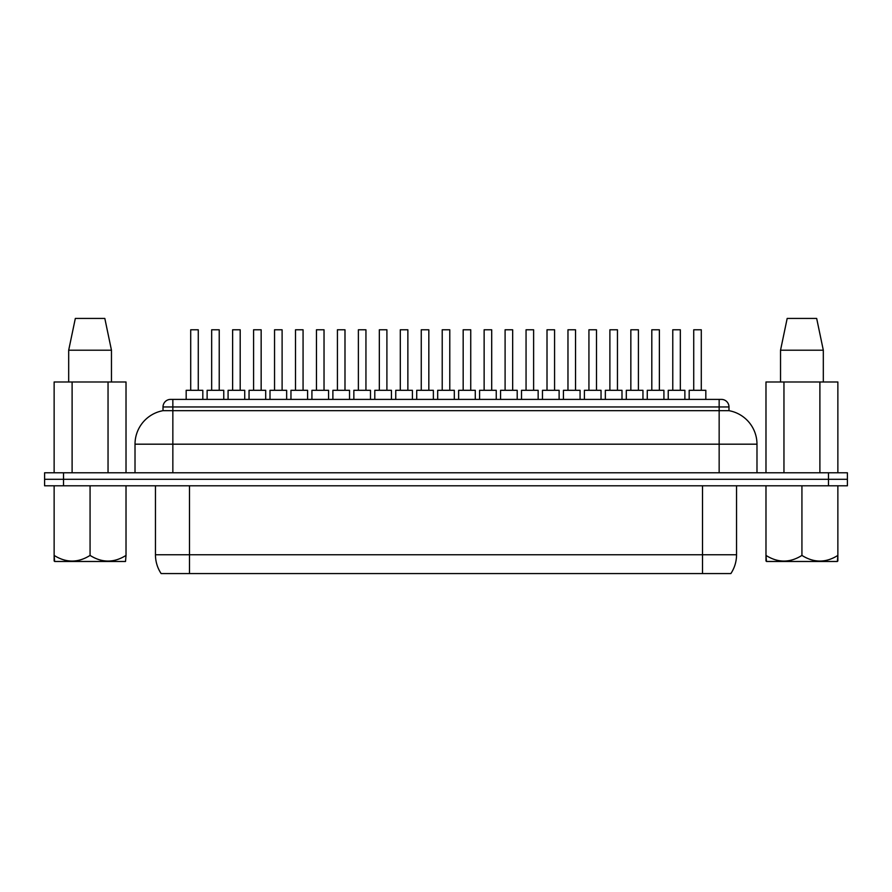 <?xml version="1.0" encoding="UTF-8"?>
<svg xmlns="http://www.w3.org/2000/svg" width="892" height="892" viewBox="0 0 892 892"><rect width="100%" height="100%" fill="white"/><g stroke="black" fill="none" stroke-linecap="round" stroke-linejoin="round"><path stroke-width="1.34" d="M54.133 485.794L54.133 555.415C66.108 562.952 78.083 562.952 90.07 555.415C102.045 562.952 114.031 562.952 126.017 555.415L125.527 561.469L54.624 561.469L54.133 555.415L54.133 560.968M126.017 555.415L126.017 485.794M90.07 555.415L90.07 485.794M54.133 472.782L54.133 381.988L126.017 381.988L126.017 472.782M72.107 381.988L72.107 472.782M108.044 381.988L108.044 472.782M111.467 350.21L111.467 381.988L111.467 350.21L104.821 318.433L111.467 350.21L68.684 350.21L68.684 381.988M68.684 350.21L75.329 318.433L68.684 350.21M104.821 318.433L75.329 318.433M765.983 560.968L765.983 555.415L766.473 561.469L837.376 561.469L837.867 555.415L837.867 560.968M765.983 485.794L765.983 555.415C777.969 562.952 789.955 562.952 801.93 555.415C813.917 562.952 825.892 562.952 837.867 555.415L837.867 485.794M801.93 555.415L801.93 485.794M837.867 472.782L837.867 381.988L783.957 381.988L783.957 472.782M783.957 381.988L765.983 381.988L765.983 472.782M819.893 381.988L819.893 472.782M823.316 350.21L816.671 318.433L823.316 350.21L823.316 381.988L823.316 350.21L780.533 350.21L780.533 381.988M787.179 318.433L780.533 350.21L787.179 318.433L816.671 318.433M730.871 573.567A34.052 34.052 0 0 0 736.547 554.746L702.506 554.746L702.506 573.567L189.494 573.567L730.871 573.567L170.628 573.567M163.013 406.953L172.847 406.953L172.847 410.677L163.013 410.677L163.013 406.953A7.571 7.571 0 0 1 170.584 399.393L721.416 399.393A7.571 7.571 0 0 1 728.987 406.953L728.987 410.677A34.052 34.052 0 0 1 756.985 444.183L756.985 472.782M63.522 485.794L847.4 485.794L847.4 479.294L44.6 479.294L44.6 472.782L847.4 472.782L847.4 479.294L44.6 479.294L44.6 485.794L63.522 485.794L63.522 472.782M847.4 485.794L847.4 472.782M155.453 554.746L189.494 554.746L189.494 573.567L161.129 573.567A34.052 34.052 0 0 1 155.453 554.746L155.453 485.794M721.372 573.567L730.448 573.567M736.547 554.746L736.547 485.794M163.013 410.677A34.052 34.052 0 0 0 135.015 444.183L172.847 444.183L172.847 410.677L728.987 410.677M135.015 444.183L135.015 472.782M684.878 399.393L684.878 390.306L668.231 390.306L668.231 399.393M705.828 399.393L705.828 390.306L689.182 390.306L689.182 399.393M663.916 399.393L663.916 390.306L647.269 390.306L647.269 399.393M642.954 399.393L642.954 390.306L626.307 390.306L626.307 399.393M601.041 399.393L601.041 390.306L584.394 390.306L584.394 399.393M621.992 399.393L621.992 390.306L605.345 390.306L605.345 399.393M580.079 399.393L580.079 390.306L563.432 390.306L563.432 399.393M559.117 399.393L559.117 390.306L542.47 390.306L542.47 399.393M517.204 399.393L517.204 390.306L500.557 390.306L500.557 399.393M538.155 399.393L538.155 390.306L521.508 390.306L521.508 399.393M496.242 399.393L496.242 390.306L479.595 390.306L479.595 399.393M475.28 399.393L475.28 390.306L458.633 390.306L458.633 399.393M433.367 399.393L433.367 390.306L416.72 390.306L416.72 399.393M454.318 399.393L454.318 390.306L437.682 390.306L437.682 399.393M412.405 399.393L412.405 390.306L395.758 390.306L395.758 399.393M391.443 399.393L391.443 390.306L374.796 390.306L374.796 399.393M349.53 399.393L349.53 390.306L332.883 390.306L332.883 399.393M370.492 399.393L370.492 390.306L353.845 390.306L353.845 399.393M328.568 399.393L328.568 390.306L311.921 390.306L311.921 399.393M307.606 399.393L307.606 390.306L290.959 390.306L290.959 399.393M286.655 399.393L286.655 390.306L270.008 390.306L270.008 399.393M265.693 399.393L265.693 390.306L249.046 390.306L249.046 399.393M223.769 399.393L223.769 390.306L207.122 390.306L207.122 399.393M244.731 399.393L244.731 390.306L228.084 390.306L228.084 399.393M202.819 399.393L202.819 390.306L186.172 390.306L186.172 399.393M701.29 390.306L701.29 329.784L693.731 329.784L693.731 390.306M659.378 390.306L659.378 329.784L651.807 329.784L651.807 390.306M680.328 390.306L680.328 329.784L672.769 329.784L672.769 390.306M638.416 390.306L638.416 329.784L630.845 329.784L630.845 390.306M617.454 390.306L617.454 329.784L609.894 329.784L609.894 390.306M575.541 390.306L575.541 329.784L567.97 329.784L567.97 390.306M596.492 390.306L596.492 329.784L588.932 329.784L588.932 390.306M554.579 390.306L554.579 329.784L547.008 329.784L547.008 390.306M533.617 390.306L533.617 329.784L526.057 329.784L526.057 390.306M491.704 390.306L491.704 329.784L484.133 329.784L484.133 390.306M512.666 390.306L512.666 329.784L505.095 329.784L505.095 390.306M470.742 390.306L470.742 329.784L463.171 329.784L463.171 390.306M449.78 390.306L449.78 329.784L442.22 329.784L442.22 390.306M407.867 390.306L407.867 329.784L400.296 329.784L400.296 390.306M428.829 390.306L428.829 329.784L421.258 329.784L421.258 390.306M386.905 390.306L386.905 329.784L379.334 329.784L379.334 390.306M365.943 390.306L365.943 329.784L358.383 329.784L358.383 390.306M324.03 390.306L324.03 329.784L316.459 329.784L316.459 390.306M344.992 390.306L344.992 329.784L337.421 329.784L337.421 390.306M303.068 390.306L303.068 329.784L295.508 329.784L295.508 390.306M282.106 390.306L282.106 329.784L274.546 329.784L274.546 390.306M240.193 390.306L240.193 329.784L232.622 329.784L232.622 390.306M261.155 390.306L261.155 329.784L253.584 329.784L253.584 390.306M219.231 390.306L219.231 329.784L211.672 329.784L211.672 390.306M198.269 390.306L198.269 329.784L190.71 329.784L190.71 390.306M719.153 399.393L719.153 406.953L172.847 406.953L172.847 399.393M756.985 444.183L719.153 444.183L719.153 406.953L728.987 406.953M828.478 485.794L828.478 472.782M702.506 485.794L702.506 554.746L189.494 554.746L189.494 485.794M172.847 472.782L172.847 444.183L719.153 444.183L719.153 472.782"/></g></svg>
